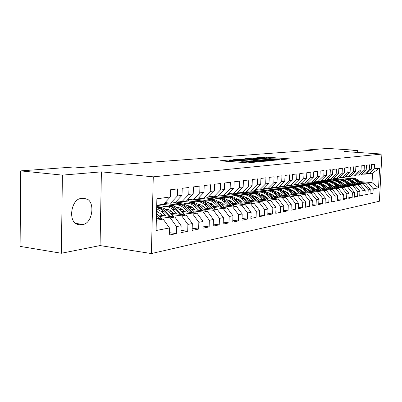 <?xml version="1.0" encoding="UTF-8"?>
<svg xmlns="http://www.w3.org/2000/svg" width="402" height="402" viewBox="0 0 402 402"><rect width="100%" height="100%" fill="white"/><g stroke="black" fill="none" stroke-linecap="round" stroke-linejoin="round"><path stroke-width="0.6" d="M281.39 159.659L289.566 158.86L266.446 157.147L256.702 157.775L266.013 157.901L270.295 158.358L269.194 158.745L279.983 158.946L282.425 159.272L280.852 159.589L281.39 159.659M237.964 162.086L247.697 162.86L257.34 161.931L230.235 159.901L220.231 160.775L229.155 161.524L235.728 161.132L229.045 160.453C229.225 160.157 231.316 160.122 235.316 160.348L253.29 161.875C253.104 162.172 251.004 162.207 246.989 161.976L242.115 161.725L237.959 162.207M62.4 175.121L61.36 253.265L100.063 245.577L101.399 171.855L62.4 175.121L20.713 170.875L74.139 166.976L79.938 167.523L312.515 150.197L308.032 149.896L308.007 150.534M101.399 171.855L153.278 176.835L381.9 154.056L379.403 201.236L151.388 253.556L153.278 176.835M357.589 152.433L357.69 150.388L344.022 151.534L381.9 154.056M357.69 150.388L327.921 148.444L308.032 149.896M269.797 160.639L279.837 159.735L256.391 157.966L245.305 158.72L269.797 160.639M269.094 160.926L257.948 161.704L233.08 159.725L239.406 159.358L251.139 160.142L253.898 159.85L244.28 158.896L269.094 160.926M359.77 181.578L372.046 182.634L372.538 173.136L379.594 168.101L374.257 168.835L374.498 164.212L371.518 164.584L371.277 169.247L369.262 169.528L369.503 164.835L366.443 165.222L366.202 169.951L364.132 170.232L364.373 165.478L361.222 165.875L360.981 170.669L358.855 170.961L359.097 166.142L355.86 166.544L355.619 171.408L353.428 171.709L353.67 166.82L350.343 167.237L350.102 172.167L347.851 172.478L348.092 167.518L344.665 167.951L344.424 172.95L342.102 173.272L342.348 168.242L338.816 168.684L338.574 173.754L336.188 174.086L336.429 168.981L332.796 169.438L332.554 174.589L330.097 174.925L330.338 169.744L326.595 170.212L326.349 175.443L323.816 175.79L324.057 170.533L320.198 171.016L319.957 176.322L317.344 176.684L317.585 171.342L313.6 171.845L313.359 177.232L310.666 177.604L310.902 172.182L306.796 172.694L306.555 178.171L303.771 178.553L304.012 173.046L299.766 173.579L299.53 179.141L296.656 179.538L296.892 173.935L292.51 174.488L292.274 180.141L289.299 180.548L289.541 174.86L285.008 175.428L284.772 181.176L281.701 181.598L281.938 175.81L277.254 176.398L277.018 182.242L273.842 182.684L274.074 176.795L269.229 177.403L268.993 183.352L265.707 183.804L265.938 177.815L260.918 178.443L260.692 184.493L257.285 184.965L257.516 178.87L252.315 179.523L252.089 185.679L248.562 186.166L248.788 179.965L243.396 180.644L243.17 186.91L239.512 187.412L239.738 181.101L234.145 181.799L233.924 188.186L230.125 188.709L230.346 182.277L224.542 183.005L224.326 189.508L220.381 190.051L220.597 183.498L214.573 184.257L214.356 190.885L210.261 191.447L210.472 184.769L204.206 185.553L203.995 192.312L199.734 192.9L199.945 186.086L193.422 186.905L193.216 193.799L188.784 194.407L188.99 187.463L182.201 188.312L182 195.342L177.382 195.98L177.578 188.89L170.503 189.779L170.312 196.955L163.519 204.261L156.715 205.276M379.594 168.101L378.553 187.824L373.212 188.85L368.594 183.237L360.996 182.578M370.036 193.176L372.971 193.447L373.212 188.85M372.971 193.447L369.991 194.055L370.232 189.422L368.217 189.809L363.549 184.116L355.865 183.448M364.961 194.186L367.976 194.467L368.217 189.809M367.976 194.467L364.916 195.096L365.157 190.397L363.086 190.794L358.368 185.02L350.599 184.337M359.745 195.221L362.845 195.518L363.086 190.794M362.845 195.518L359.695 196.161L359.936 191.397L357.81 191.804L353.036 185.95L345.187 185.252M354.378 196.287L357.569 196.593L357.81 191.804M357.569 196.593L354.333 197.256L354.569 192.427L352.383 192.844L347.559 186.905L339.62 186.191M348.861 197.382L352.142 197.704L352.383 192.844M352.142 197.704L348.81 198.382L349.052 193.488L346.8 193.92L341.926 187.89L333.896 187.156M343.182 198.513L346.559 198.844L346.8 193.92M346.559 198.844L343.132 199.543L343.373 194.573L341.057 195.02L336.127 188.9L328.002 188.151M337.338 199.668L340.816 200.015L341.057 195.02M340.816 200.015L337.288 200.739L337.529 195.699L335.142 196.156L330.158 189.945L321.942 189.176M331.323 200.864L334.901 201.226L335.142 196.156M334.901 201.226L331.268 201.965L331.509 196.854L329.052 197.322L324.007 191.015L315.696 190.231M325.123 202.09L328.811 202.467L329.052 197.322M328.811 202.467L325.067 203.236L325.308 198.04L322.776 198.528L317.67 192.121L309.264 191.317M318.731 203.357L322.535 203.754L322.776 198.528M322.535 203.754L318.675 204.538L318.917 199.271L316.304 199.769L311.143 193.261L302.631 192.437M312.138 204.663L316.062 205.075L316.304 199.769M316.062 205.075L312.083 205.884L312.324 200.533L309.625 201.05L304.404 194.437L295.792 193.593M305.339 206.005L309.389 206.437L309.625 201.05M309.389 206.437L305.284 207.276L305.52 201.839L302.736 202.372L297.455 195.648L288.736 194.784M298.319 207.392L302.5 207.844L302.736 202.372M302.5 207.844L298.259 208.708L298.5 203.186L295.626 203.739L290.279 196.9L281.455 196.01M291.068 208.824L295.39 209.296L295.626 203.739M295.39 209.296L291.013 210.191L291.244 204.578L288.279 205.151L282.867 198.191L273.938 197.281M283.576 210.301L288.043 210.799L288.279 205.151M288.043 210.799L283.521 211.723L283.752 206.015L280.686 206.608L275.209 199.528L266.164 198.593M275.832 211.829L280.45 212.346L280.686 206.608M280.45 212.346L275.772 213.306L276.003 207.502L272.832 208.11L267.29 200.91L258.129 199.945M267.822 213.407L272.601 213.949L272.832 208.11M272.601 213.949L267.762 214.939L267.993 209.04L264.707 209.673L259.094 202.342L249.823 201.347M259.526 215.035L264.476 215.613L264.707 209.673M264.476 215.613L259.466 216.633L259.697 210.633L256.295 211.286L250.612 203.819L241.22 202.799M250.938 216.723L256.069 217.331L256.295 211.286M256.069 217.331L250.878 218.392L251.104 212.281L247.582 212.959L241.823 205.352L232.311 204.301M242.039 218.472L247.356 219.11L247.582 212.959M247.356 219.11L241.974 220.206L242.2 213.99L238.547 214.693L232.718 206.945L223.08 205.859M232.808 220.281L238.326 220.954L238.547 214.693M238.326 220.954L232.743 222.095L232.964 215.763L229.175 216.492L223.271 208.588L213.507 207.472M223.231 222.155L228.959 222.869L229.175 216.492M228.959 222.869L223.165 224.05L223.381 217.603L219.447 218.356L213.467 210.301L203.573 209.151M213.281 224.1L219.231 224.854L219.447 218.356M219.231 224.854L213.221 226.085L213.432 219.512L209.341 220.296L203.286 212.075L193.256 210.889M202.95 226.12L209.13 226.919L209.341 220.296M209.13 226.919L202.884 228.195L203.09 221.497L198.839 222.311L192.704 213.924L182.538 212.693M192.196 228.215L198.633 229.06L198.839 222.311M198.633 229.06L192.131 230.391L192.337 223.562L187.915 224.411L181.694 215.844L171.393 214.573M181.011 230.391L187.714 231.291L187.915 224.411M187.714 231.291L180.945 232.678L181.141 225.708L176.533 226.592L170.237 217.844L159.79 216.527M169.358 232.657L176.342 233.617L176.533 226.592M176.342 233.617L169.292 235.054L169.483 227.944L156.082 230.517L156.88 198.809L170.312 196.955M165.091 202.568L170.629 203.206L175.272 202.513L182 195.342M177.382 195.98L170.629 203.206M156.338 220.266L163.132 219.08L156.393 218.221M169.483 227.944L163.132 219.08M176.79 200.899L182.101 201.497L186.563 200.834L193.216 193.799M188.784 194.407L182.101 201.497M170.237 217.844L174.875 217.035L158.122 214.939M181.141 225.708L174.875 217.035M188.02 199.291L193.121 199.854L197.407 199.216L203.995 192.312M199.734 192.9L193.121 199.854M159.84 213.145L156.529 212.738M181.694 215.844L186.151 215.065L169.79 213.065M157.252 211.527L156.559 211.447M192.337 223.562L186.151 215.065M198.809 197.749L203.713 198.276L207.839 197.663L214.356 190.885M210.261 191.447L203.713 198.276M171.342 211.341L167.463 210.869M192.704 213.924L196.985 213.176L181 211.256M168.981 209.814L166.534 209.522M203.09 221.497L196.985 213.176M209.186 196.256L213.904 196.759L217.874 196.171L224.326 189.508M220.381 190.051L213.904 196.759M182.392 209.598L178.764 209.171M161.921 207.171L156.685 206.548M203.286 212.075L207.407 211.357L191.779 209.517M180.222 208.156L177.377 207.824M165.483 206.422L156.715 205.392M213.432 219.512L207.407 211.357M219.175 194.824L223.718 195.297L227.537 194.729L233.924 188.186M230.125 188.709L223.718 195.297M193.025 207.919L189.628 207.527M172.775 205.563L162.679 204.387M213.467 210.301L217.432 209.608L202.151 207.844M191.01 206.558L188.101 206.221M176.086 204.829L164.257 203.462M223.381 217.603L217.432 209.608M228.793 193.442L233.17 193.89L236.853 193.342L243.17 186.91M239.512 187.412L233.17 193.89M203.256 206.301L200.075 205.94M183.242 204.015L173.031 202.849M223.271 208.588L227.09 207.924L212.135 206.226M201.382 205.005L198.638 204.693M186.071 203.266L175.674 202.085M232.964 215.763L227.09 207.924M238.069 192.106L242.285 192.533L245.838 192.005L252.089 185.679M248.562 186.166L242.285 192.533M213.115 204.739L210.14 204.407M192.553 202.432L183.016 201.362M232.718 206.945L236.401 206.301L221.758 204.668M211.362 203.507L208.779 203.216M195.784 201.769L186.639 200.749M242.2 213.99L236.401 206.301M247.009 190.819L251.074 191.226L254.506 190.714L260.692 184.493M257.285 184.965L251.074 191.226M201.578 200.91L189.066 199.407M222.618 203.231L219.834 202.925M241.823 205.352L245.376 204.734L231.039 203.161M220.969 202.055L218.542 201.789M205.256 200.332L196.422 199.362M251.104 212.281L245.376 204.734M255.637 189.578L259.561 189.96L262.878 189.468L268.993 183.352M265.707 183.804L259.561 189.96M198.553 198.015L199.709 197.844M231.783 201.774L229.18 201.492M210.698 199.482L198.422 198.151M250.612 203.819L254.039 203.221L239.994 201.703M230.23 200.653L227.949 200.407M214.452 198.95L205.613 197.995M259.697 210.633L254.039 203.221M263.968 188.372L267.762 188.739L270.963 188.262L277.018 182.242M273.842 182.684L267.762 188.739M208.975 196.483L209.944 196.337M240.627 200.367L238.2 200.106M219.633 198.121L208.537 196.935M259.094 202.342L262.406 201.764L248.637 200.302M239.165 199.291L237.019 199.065M223.376 197.613L214.497 196.673M267.993 209.04L262.406 201.764M272.018 187.216L275.687 187.558L278.782 187.101L284.772 181.176M281.701 181.598L275.687 187.558M219 195.01L232.019 196.327M249.17 199.005L246.903 198.764M228.326 196.809L218.281 195.749M267.29 200.91L270.486 200.352L256.989 198.94M247.788 197.975L245.768 197.764M276.003 207.502L270.486 200.352M279.807 186.086L283.35 186.417L286.345 185.975L292.274 180.141M289.299 180.548L283.35 186.417M257.426 197.683L255.315 197.467M236.632 195.528L227.668 194.598M275.209 199.528L278.3 198.99L265.059 197.623M256.114 196.704L254.22 196.508L254.762 196.015M240.401 195.081L228.401 193.844M283.752 206.015L278.3 198.99M287.335 184.995L290.762 185.317L293.661 184.885L299.53 179.141M296.656 179.538L290.762 185.317M265.41 196.407L263.441 196.206M244.642 194.287L236.27 193.427M282.867 198.191L285.862 197.673L272.868 196.352M264.164 195.467L262.385 195.287M248.516 193.875L237.436 192.749M291.244 204.578L285.862 197.673M294.621 183.945L297.942 184.247L300.746 183.83L306.555 178.171M303.771 178.553L297.942 184.247M273.134 195.171L271.3 194.985M252.481 193.091L244.175 192.251M290.279 196.9L293.179 196.397L280.42 195.116M271.948 194.266L270.28 194.101C267.566 191.844 264.647 191.061 261.496 191.734M256.386 192.709L246.16 191.684M298.5 203.186L293.179 196.397M301.681 182.92L304.892 183.212L307.615 182.804L313.359 177.232M310.666 177.604L304.892 183.212M280.611 193.975L278.903 193.804M260.049 191.93L251.833 191.111M297.455 195.648L300.259 195.161L287.737 193.92M279.48 193.106L277.918 192.95M263.215 191.498L254.577 190.643M305.52 201.839L300.259 195.161M308.515 181.93L311.63 182.207L314.269 181.815L319.957 176.322M317.344 176.684L311.63 182.207M287.852 192.814L286.269 192.658M267.385 190.804L255.571 189.643M304.404 194.437L307.123 193.96L294.822 192.759M286.772 191.975L285.309 191.834M270.295 190.367L262.164 189.573M312.324 200.533L307.123 193.96M315.143 180.97L318.163 181.237L320.721 180.855L326.349 175.443M323.816 175.79L318.163 181.237M294.872 191.684L293.4 191.543M274.551 189.719L263.682 188.664M311.143 193.261L313.776 192.799L301.691 191.638M293.832 190.88L292.47 190.749M277.295 189.287L269.285 188.513M318.917 199.271L313.776 192.799M321.57 180.036L324.499 180.292L326.982 179.92L332.554 174.589M330.097 174.925L324.499 180.292M301.676 190.593L300.309 190.463M281.495 188.664L271.521 187.709M317.67 192.121L320.228 191.674L308.349 190.543M300.681 189.814L299.41 189.694M284.144 188.242L276.194 187.483M325.308 198.04L320.228 191.674M327.811 179.131L330.65 179.377L333.062 179.016L338.574 173.754M336.188 174.086L330.65 179.377M308.274 189.528L307.012 189.412M288.133 187.628L279.109 186.774M324.007 191.015L326.489 190.583L314.811 189.488M307.319 188.779L306.138 188.669M290.837 187.231L279.707 186.186M331.509 196.854L326.489 190.583M333.861 178.252L336.62 178.488L338.961 178.136L344.424 172.95M342.102 173.272L336.62 178.488M314.676 188.498L313.51 188.387M294.651 186.628L286.455 185.865M330.158 189.945L332.565 189.523L321.082 188.458M313.756 187.774L312.666 187.674M297.219 186.242L287.033 185.292M337.529 195.699L332.565 189.523M339.74 177.398L342.419 177.624L344.695 177.287L350.102 172.167M347.851 172.478L342.419 177.624M320.891 187.498L319.821 187.397M301.023 185.664L293.244 184.945M336.127 188.9L338.464 188.493L327.173 187.458M320.007 186.799L318.997 186.704M303.455 185.277L294.133 184.423M343.373 194.573L338.464 188.493M345.454 176.568L348.057 176.785L350.268 176.453L355.619 171.408M353.428 171.709L348.057 176.785M326.932 186.523L325.947 186.433M307.239 184.724L299.475 184.015M341.926 187.89L344.197 187.493L333.087 186.483M326.077 185.85L325.143 185.764M309.565 184.347L301.013 183.573M349.052 193.488L344.197 187.493M351.001 175.759L353.534 175.97L355.685 175.649L360.981 170.669M358.855 170.961L353.534 175.97M332.796 185.573L331.896 185.493M313.304 183.814L305.535 183.116M347.559 186.905L349.77 186.523L338.831 185.538M331.977 184.925L331.117 184.845M315.464 183.443L307.681 182.739M354.569 192.427L349.77 186.523M356.398 174.976L358.86 175.177L360.951 174.865L366.202 169.951M364.132 170.232L358.86 175.177M338.499 184.654L337.675 184.578M319.218 182.935L308.47 181.975M353.036 185.95L355.187 185.578L344.419 184.618M337.705 184.026L336.916 183.955M321.228 182.558L313.741 181.895M359.936 191.397L355.187 185.578M361.649 174.212L366.076 174.101L371.277 169.247M369.262 169.528L364.046 174.403M344.047 183.759L343.298 183.689M324.977 182.071L314.922 181.186M358.368 185.02L360.458 184.659L349.856 183.724M343.278 183.146L342.559 183.081M326.871 181.704L319.419 181.051M365.157 190.397L360.458 184.659M366.76 173.468L369.086 173.654L372.538 173.136M374.257 168.835L369.086 173.654M349.444 182.885L348.76 182.825M330.59 181.237L321.178 180.413M363.549 184.116L365.584 183.764L355.142 182.855M348.7 182.292L348.047 182.237M332.318 180.865L324.947 180.227M370.232 189.422L365.584 183.764M20.713 170.875L20.1 246.381L61.36 253.265M100.063 245.577L151.388 253.556M331.916 179.186L339.167 179.81M352.866 180.985L353.308 181.026M354.69 182.036L354.077 181.98M335.715 180.392L327.258 179.659M368.594 183.237L372.046 182.634L378.553 187.824M158.468 205.015L158.453 205.598M168.875 203.005L168.85 203.995M178.915 201.136L178.88 202.452M188.608 199.477L188.563 200.965M197.945 198.653L197.92 199.528M206.975 197.794L206.965 198.141M215.723 196.488L215.713 196.799M224.185 195.231L224.175 195.508M232.391 193.809L232.376 194.251M240.341 192.337L240.316 193.04M248.049 190.925L248.014 191.87M255.516 189.699L255.476 190.729M289.661 185.211L289.646 185.538M295.932 184.061L295.912 184.583M302.033 182.955L302.002 183.664M307.947 182.483L307.932 182.764M80.887 198.553C72.229 198.925 68.049 218.306 75.566 223.507L78.636 224.869L82.993 224.442C91.882 223.572 95.405 203.779 87.525 199.246L83.415 198.246L80.887 198.553M277.807 159.83L256.772 158.157L253.722 158.423L270.199 159.81L277.807 159.83L277.797 160.142M259.169 160.885C263.039 161.107 265.074 161.081 265.275 160.8L257.672 160.096L253.004 160.282L259.169 160.885L259.139 161.76M362.071 183.458L357.81 179.985C355.549 178.217 353.072 177.589 350.383 178.106M358.629 183.156L355.252 180.397C352.881 178.548 350.298 177.94 347.509 178.568L346.981 178.719M355.76 182.905L352.273 180.518M360.765 183.342L356.845 180.141C354.634 178.408 352.212 177.769 349.579 178.222M348.775 178.352C351.474 177.835 353.956 178.463 356.227 180.242L359.941 183.272M356.971 184.352L352.654 180.815C350.363 179.021 347.861 178.382 345.142 178.91M353.433 184.041L350.021 181.237C347.624 179.367 345.016 178.744 342.202 179.382L341.645 179.543M350.539 183.784L346.896 181.317M355.634 184.232L351.66 180.975C349.423 179.217 346.976 178.568 344.318 179.026M343.489 179.161C346.217 178.634 348.73 179.272 351.026 181.076L354.785 184.156M351.735 185.272L347.353 181.669C345.037 179.845 342.504 179.202 339.76 179.734M348.102 184.945L344.65 182.106C342.228 180.202 339.595 179.573 336.75 180.217L336.167 180.387M345.172 184.689L341.373 182.136M350.358 185.146L346.333 181.835C344.072 180.051 341.599 179.392 338.911 179.855M338.062 179.995C340.816 179.458 343.358 180.106 345.68 181.94L349.489 185.071M346.353 186.216L341.906 182.548C339.564 180.694 337.002 180.041 334.228 180.583M342.62 185.88L339.127 182.995C336.68 181.066 334.022 180.428 331.147 181.076L330.534 181.257M339.66 185.613L335.695 182.98M344.941 186.086L340.856 182.714C338.574 180.905 336.072 180.237 333.353 180.709M332.479 180.85C335.268 180.302 337.836 180.96 340.187 182.825L344.042 186.005M325.168 185.292L324.911 185.568M340.821 187.186L336.308 183.448C333.936 181.568 331.348 180.9 328.54 181.453M336.976 186.84L333.449 183.91C330.977 181.95 328.288 181.302 325.389 181.96L324.741 182.146M333.992 186.568L329.861 183.85M339.368 187.056L335.228 183.624C332.916 181.784 330.389 181.101 327.64 181.583M326.746 181.729C329.56 181.176 332.158 181.84 334.539 183.734L338.444 186.97M319.228 186.312L318.932 186.649M335.132 188.186L330.55 184.377C328.148 182.463 325.53 181.789 322.69 182.352M331.178 187.824L327.61 184.85C325.112 182.86 322.394 182.201 319.464 182.865L318.786 183.066M328.158 187.548L323.856 184.749M333.635 188.051L329.439 184.553C327.102 182.689 324.545 181.995 321.766 182.483M320.846 182.634C323.69 182.066 326.323 182.744 328.73 184.669L332.685 187.965M313.113 187.372L312.836 187.689M329.278 189.216L324.625 185.327C322.193 183.387 319.545 182.699 316.675 183.272M325.208 188.839L321.6 185.814C319.072 183.799 316.329 183.126 313.369 183.799L312.656 184.015M322.158 188.558L320.615 187.262L317.68 185.674M327.736 189.076L323.479 185.513C321.118 183.613 318.53 182.915 315.726 183.407M312.203 187.287L312.46 187.041M314.771 183.563C317.655 182.99 320.314 183.679 322.756 185.629L326.761 188.985M306.816 188.463L306.605 188.714M323.253 190.277L318.525 186.312C316.067 184.337 313.384 183.639 310.48 184.222M319.062 189.885L315.409 186.814C312.856 184.764 310.083 184.081 307.093 184.764L306.344 184.99M315.977 189.593L314.414 188.277L311.324 186.628M321.665 190.131L317.349 186.503C314.957 184.573 312.339 183.86 309.505 184.362M305.837 188.412L306.143 188.106M308.525 184.523C311.439 183.935 314.128 184.634 316.6 186.623L320.66 190.035M317.047 191.372L312.248 187.322C309.756 185.312 307.043 184.603 304.103 185.201M312.731 190.96L309.037 187.84C306.455 185.759 303.656 185.061 300.631 185.754L299.842 185.99M309.615 190.664L308.032 189.327L304.776 187.613M315.414 191.216L311.032 187.518C308.61 185.558 305.967 184.835 303.098 185.342M299.279 189.583L299.641 189.211M302.088 185.508C305.038 184.91 307.761 185.623 310.264 187.644L314.379 191.121M299.204 189.015L298.917 189.277M310.661 192.503L305.776 188.367C303.254 186.317 300.505 185.598 297.535 186.206M306.203 192.071L302.47 188.9C299.857 186.784 297.028 186.076 293.978 186.774L293.143 187.025M303.058 191.769L301.455 190.407L298.028 188.628M308.972 192.337L304.525 188.568C302.078 186.573 299.4 185.835 296.5 186.352M292.561 190.759L292.937 190.352M295.46 186.528C298.44 185.915 301.198 186.639 303.731 188.694L307.907 192.236M292.49 190.146L292.143 190.468M304.073 193.663L299.108 189.437C296.555 187.357 293.772 186.628 290.767 187.247M299.48 193.216L295.701 189.99C293.058 187.84 290.199 187.116 287.113 187.824L286.244 188.096M296.299 192.905L294.676 191.518L291.073 189.679M284.837 191.02L284.576 191.231M302.334 193.493L297.822 189.649C295.339 187.618 292.631 186.87 289.701 187.397M285.721 191.875L286.028 191.538M288.631 187.573C291.646 186.95 294.435 187.684 297.003 189.779L301.234 193.387M285.566 191.312L285.164 191.704M297.279 194.864L292.234 190.548C289.646 188.427 286.832 187.684 283.792 188.317M292.54 194.397L288.716 191.111C286.048 188.93 283.154 188.191 280.038 188.91L279.124 189.196M289.324 194.076L287.681 192.664L283.902 190.764M277.676 192.206L277.345 192.478M295.49 194.689L290.902 190.759C288.395 188.694 285.656 187.935 282.686 188.468M278.671 193.025L278.903 192.759M281.586 188.654C284.636 188.02 287.46 188.764 290.058 190.895L294.349 194.573M278.425 192.518L277.993 192.955M290.274 196.106L285.144 191.689C282.521 189.528 279.671 188.774 276.591 189.422M285.385 195.613L281.511 192.272C278.812 190.051 275.888 189.302 272.742 190.025L271.777 190.332M282.134 195.287L280.47 193.849L276.506 191.885M270.28 193.432L269.883 193.769M288.425 195.92L283.767 191.91C281.229 189.809 278.455 189.03 275.455 189.578M274.315 189.769C277.405 189.121 280.264 189.88 282.897 192.05L287.249 195.799M271.059 193.764L270.697 194.141M283.043 197.387L277.822 192.87C275.164 190.669 272.28 189.9 269.164 190.558M277.993 196.869L274.074 193.473C271.345 191.211 268.385 190.447 265.204 191.181L264.189 191.503M274.707 196.538L273.018 195.07L268.868 193.045M262.647 194.699L262.179 195.111M281.134 197.191L276.405 193.096C273.827 190.955 271.023 190.166 267.988 190.724M266.812 190.92C269.938 190.257 272.837 191.03 275.506 193.241L279.923 197.065M263.451 195.06L263.164 195.362M275.576 198.709L270.265 194.086L268.797 194.322C266.189 192.141 263.35 191.337 260.28 191.905M270.355 198.171L266.39 194.709C263.627 192.412 260.642 191.633 257.426 192.372L256.36 192.719M267.034 197.829L265.325 196.337L260.978 194.246M259.064 192.106C262.23 191.427 265.164 192.216 267.868 194.473L272.35 198.377M273.601 198.508L268.797 194.322M267.863 200.08L262.451 195.342C259.722 193.06 256.762 192.262 253.572 192.95M262.466 199.513L258.451 195.985C255.657 193.648 252.637 192.854 249.386 193.603L248.265 193.97M259.104 199.161L257.375 197.638L252.828 195.493M246.612 197.377L246.155 197.804M265.822 199.864L260.938 195.588C258.295 193.367 255.426 192.548 252.315 193.126M251.064 193.337C254.265 192.643 257.235 193.442 259.978 195.739L264.526 199.729M259.888 201.497L254.381 196.643C251.612 194.312 248.612 193.503 245.381 194.206M254.305 200.905L250.24 197.312C247.411 194.93 244.361 194.116 241.074 194.88L239.893 195.272M250.908 200.543L249.155 198.99L244.406 196.779M238.19 198.789L237.808 199.151M257.777 201.271L252.813 196.895C250.139 194.633 247.23 193.794 244.084 194.387M242.788 194.603C246.029 193.895 249.039 194.709 251.818 197.055L256.436 201.131M251.642 202.965L246.029 197.99C243.22 195.613 240.18 194.784 236.914 195.508M245.863 202.342L241.743 198.678C238.883 196.251 235.798 195.427 232.477 196.196L231.235 196.613M242.426 201.97L240.647 200.387L235.688 198.116M229.472 200.256L229.18 200.538M249.456 202.729L244.406 198.246C241.697 195.94 238.753 195.091 235.572 195.689M234.225 195.92C237.512 195.191 240.562 196.02 243.381 198.412L248.069 202.578M243.109 204.482L237.386 199.382C234.537 196.955 231.457 196.111 228.15 196.849M237.12 203.829L232.949 200.095C230.055 197.623 226.934 196.779 223.582 197.558L222.271 198.005M218.296 201.06L218.03 201.407M233.647 203.447L231.843 201.829L226.663 199.503M240.843 204.236L235.708 199.648C232.959 197.297 229.979 196.427 226.758 197.04M225.371 197.276C228.693 196.533 231.783 197.377 234.642 199.819L239.406 204.08M217.974 201.01L217.678 201.166M234.271 206.06L228.436 200.819C225.547 198.342 222.427 197.482 219.075 198.246M228.065 205.372L223.839 201.563C220.914 199.045 217.753 198.181 214.367 198.97L212.99 199.447M208.97 202.603L208.608 203.09M224.552 204.98L222.723 203.327L217.316 200.94M231.924 205.799L226.698 201.1C223.914 198.699 220.894 197.814 217.633 198.437M216.196 198.683C219.562 197.92 222.693 198.784 225.597 201.276L230.436 205.633M225.115 207.698L219.16 202.317C216.231 199.784 213.065 198.91 209.673 199.688M208.532 202.523L208.125 202.744M218.678 206.97L214.397 203.08C211.432 200.518 208.241 199.633 204.814 200.437L203.367 200.945M199.302 204.211L198.93 204.729M215.125 206.568L211.392 203.523L207.633 202.432M222.678 207.422L217.361 202.603C214.537 200.156 211.477 199.246 208.181 199.889M206.688 200.146C210.095 199.357 213.271 200.241 216.216 202.789L221.135 207.246M215.618 209.397L209.542 203.864C206.573 201.276 203.362 200.382 199.925 201.181M198.739 204.09L198.221 204.387M208.939 208.628L204.603 204.658C201.603 202.04 198.377 201.141 194.915 201.95L193.387 202.497M189.277 205.879L188.965 206.316M205.347 208.211L201.508 205.075L197.588 203.98M213.095 209.105L207.678 204.166C204.814 201.658 201.714 200.734 198.377 201.392M196.829 201.658C200.281 200.849 203.502 201.749 206.492 204.357L211.492 208.919M205.764 211.166L199.568 205.472C196.553 202.829 193.307 201.915 189.824 202.734L189.804 202.734M188.578 205.723L187.94 206.105M198.834 210.346L194.437 206.296C191.402 203.628 188.136 202.703 184.639 203.528L183.026 204.11M178.87 207.628L178.629 207.97M195.201 209.919L191.251 206.683L189.468 205.935L187.166 205.593M203.146 210.859L197.628 205.784C194.729 203.226 191.588 202.281 188.211 202.95M186.583 203.226L186.623 203.221C190.111 202.402 193.372 203.322 196.397 205.98L201.482 210.663M195.533 213L189.206 207.141C186.156 204.442 182.875 203.507 179.357 204.337L179.282 204.347M178.031 207.422L177.272 207.894M188.332 212.135L183.88 207.995C180.81 205.271 177.508 204.327 173.971 205.161L172.272 205.789M184.659 211.698L182.719 209.889C180.789 208.135 178.664 207.261 176.342 207.271M192.819 212.678L187.196 207.462C184.252 204.849 181.071 203.884 177.654 204.568M176.609 207.437L176.965 207.286M175.935 204.859L176.031 204.844C179.558 204.015 182.855 204.955 185.915 207.668L191.086 212.467M184.9 214.914L178.448 208.874C175.357 206.12 172.036 205.161 168.483 206.005L168.348 206.025M167.076 209.186L166.187 209.769M177.418 214L172.905 209.764C169.8 206.98 166.458 206.015 162.885 206.859L161.091 207.532M173.704 213.542L171.734 211.693C169.719 209.849 167.508 208.955 165.096 209.02M182.086 214.567L176.352 209.211C173.368 206.533 170.147 205.548 166.684 206.251M165.463 209.256L165.966 209.035M164.87 206.558L165.026 206.533C168.589 205.688 171.92 206.653 175.026 209.422L180.282 214.346M173.845 216.904L167.252 210.673C164.127 207.864 160.77 206.884 157.177 207.733L156.981 207.764M166.066 215.934L161.488 211.603L156.629 208.728M162.307 215.462L160.313 213.568L156.564 211.266M170.92 216.537L165.076 211.025C162.508 208.673 159.7 207.593 156.654 207.784M156.649 207.99C159.212 208.186 161.559 209.271 163.694 211.246L169.046 216.306M162.338 218.979L156.514 213.407M159.303 218.593L156.448 215.874M156.408 217.447L157.353 218.346M264.446 157.805L264.476 157.107M266.415 157.931L266.446 157.147M254.36 158.217L254.376 157.931M255.999 159.584L256.034 158.735M270.164 160.664L270.199 159.81M276.752 160.232L276.767 159.926M237.28 160.091L237.306 159.323M239.376 160.257L239.406 159.358M249.004 161.006L249.034 160.102M251.104 161.172L251.139 160.142M253.712 160.222L253.722 159.921M253.531 161.358L253.567 160.453M242.084 162.554L242.115 161.725M244.255 162.725L244.29 161.765M246.959 162.88L246.989 161.976M230.914 161.584L230.944 160.71M230.225 160.212L230.235 159.901M232.361 160.207L232.371 159.936M76.908 224.346L80.475 224.849M75.41 223.376L82.993 224.442M356.845 180.141L357.81 179.985M355.252 180.397L356.227 180.242M351.66 180.975L352.654 180.815M350.021 181.237L351.026 181.076M346.333 181.835L347.353 181.669M344.65 182.106L345.68 181.94M340.856 182.714L341.906 182.548M339.127 182.995L340.187 182.825M335.228 183.624L336.308 183.448M333.449 183.91L334.539 183.734M329.439 184.553L330.55 184.377M327.61 184.85L328.73 184.669M323.479 185.513L324.625 185.327M321.6 185.814L322.756 185.629M317.349 186.503L318.525 186.312M315.409 186.814L316.6 186.623M311.032 187.518L312.248 187.322M309.037 187.84L310.264 187.644M304.525 188.568L305.776 188.367M302.47 188.9L303.731 188.694M297.822 189.649L299.108 189.437M295.701 189.99L297.003 189.779M290.902 190.759L292.234 190.548M288.716 191.111L290.058 190.895M283.767 191.91L285.144 191.689M281.511 192.272L282.897 192.05M276.405 193.096L277.822 192.87M274.074 193.473L275.506 193.241M266.39 194.709L267.868 194.473M260.938 195.588L262.451 195.342M258.451 195.985L259.978 195.739M252.813 196.895L254.381 196.643M250.24 197.312L251.818 197.055M244.406 198.246L246.029 197.99M241.743 198.678L243.381 198.412M235.708 199.648L237.386 199.382M232.949 200.095L234.642 199.819M226.698 201.1L228.436 200.819M223.839 201.563L225.597 201.276M217.361 202.603L219.16 202.317M214.397 203.08L216.216 202.789M207.678 204.166L209.542 203.864M204.603 204.658L206.492 204.357M197.628 205.784L199.568 205.472M194.437 206.296L196.397 205.98M205.332 211.115L205.653 211.06M187.196 207.462L189.206 207.141M183.88 207.995L185.915 207.668M194.885 212.924L195.367 212.839M176.352 209.211L178.448 208.874M172.905 209.764L175.026 209.422M184.026 214.804L184.679 214.693M165.076 211.025L167.252 210.673M161.488 211.603L163.694 211.246M172.724 216.763L173.563 216.618M160.956 218.804L161.996 218.623M282.405 159.7L282.42 159.383M270.275 158.78L270.29 158.468M277.908 160.132L277.918 159.815M253.687 159.403L253.722 158.423M253.888 160.207L253.898 159.89M265.255 161.272L265.27 160.916M252.793 161.302L252.828 160.353M253.27 162.358L253.285 162.001M229.004 161.514L229.045 160.453M81.315 198.503L87.525 199.246"/></g></svg>
